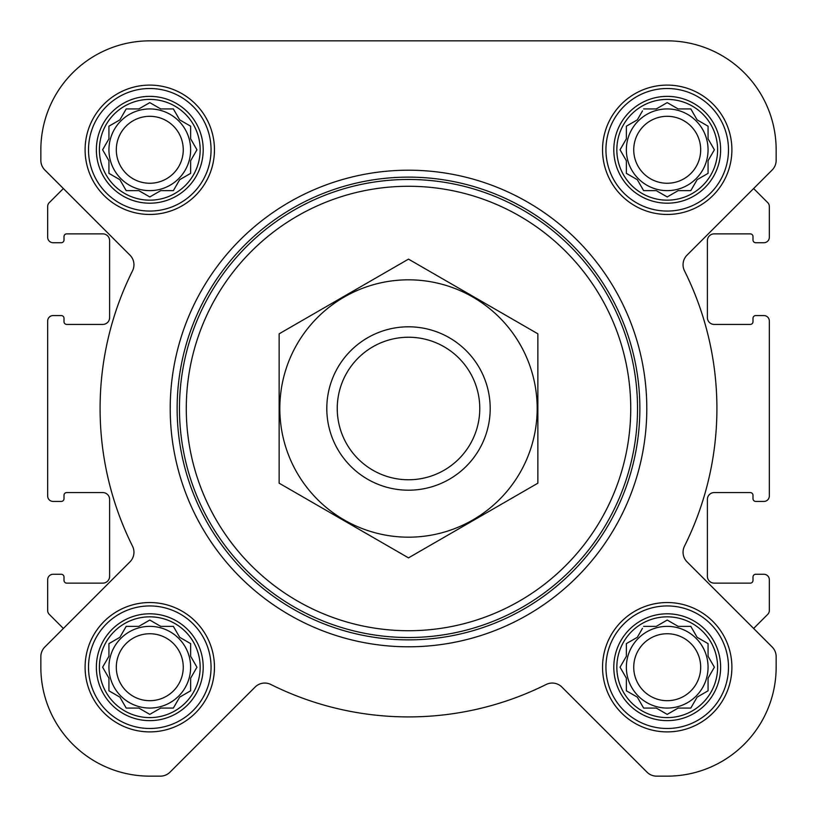 <?xml version="1.0" encoding="UTF-8"?>
<svg xmlns="http://www.w3.org/2000/svg" width="817" height="817" viewBox="0 0 817 817"><rect width="100%" height="100%" fill="white"/><g stroke="black" fill="none" stroke-linecap="round" stroke-linejoin="round"><path stroke-width="1.23" d="M643.633 626.363L656.276 626.363L667.213 620.052L678.161 626.363L690.804 626.363L697.126 637.311L708.063 643.633L708.063 656.276L714.385 667.213L708.063 678.161L708.063 690.804L697.126 697.126L690.804 708.063L678.161 708.063L667.213 714.385L656.276 708.063L643.633 708.063L637.311 697.126L626.363 690.804L626.363 678.161L620.052 667.213L626.363 656.276L626.363 643.633L637.311 637.311L642.509 628.304M616.835 667.213A50.378 50.378 0 0 1 692.408 623.585A50.378 50.378 0 0 1 692.408 710.851A50.378 50.378 0 0 1 616.835 667.213M126.196 626.363L138.839 626.363L149.787 620.052L160.724 626.363L173.367 626.363L179.689 637.311L190.637 643.633L190.637 656.276L196.948 667.213L190.637 678.161L190.637 690.804L179.689 697.126L173.367 708.063L160.724 708.063L149.787 714.385L138.839 708.063L126.196 708.063L119.874 697.126L108.937 690.804L108.937 678.161L102.615 667.213L108.937 656.276L108.937 643.633L119.874 637.311L126.196 626.363M99.398 667.213A50.378 50.378 0 0 1 174.971 623.585A50.378 50.378 0 0 1 174.971 710.851A50.378 50.378 0 0 1 99.398 667.213M126.196 108.937L138.839 108.937L149.787 102.615L160.724 108.937L173.367 108.937L179.689 119.874L190.637 126.196L190.637 138.839L196.948 149.787L190.637 160.724L190.637 173.367L179.689 179.689L173.367 190.637L160.724 190.637L149.787 196.948L138.839 190.637L126.196 190.637L119.874 179.689L108.937 173.367L108.937 160.724L102.615 149.787L108.937 138.839L108.937 126.196L119.874 119.874L126.196 108.937M99.398 149.787A50.378 50.378 0 0 1 174.971 106.149A50.378 50.378 0 0 1 174.971 193.415A50.378 50.378 0 0 1 99.398 149.787M643.633 108.937L656.276 108.937L667.213 102.615L678.161 108.937L690.804 108.937L697.126 119.874L708.063 126.196L708.063 138.839L714.385 149.787L708.063 160.724L708.063 173.367L697.126 179.689L690.804 190.637L678.161 190.637L667.213 196.948L656.276 190.637L643.633 190.637L637.311 179.689L626.363 173.367L626.363 160.724L620.052 149.787L626.363 138.839L626.363 126.196L637.311 119.874L642.509 110.867M616.835 149.787A50.378 50.378 0 0 1 692.408 106.149A50.378 50.378 0 0 1 692.408 193.415A50.378 50.378 0 0 1 616.835 149.787M44.843 170.007L63.369 188.543L49.255 202.657A5.443 5.443 0 0 0 47.662 206.507L47.662 237.267A5.443 5.443 0 0 0 53.105 242.72L61.275 242.72A2.727 2.727 0 0 0 64.002 239.994L64.002 236.593A2.727 2.727 0 0 1 66.718 233.866L102.809 233.866A6.812 6.812 0 0 1 109.611 240.678L109.611 317.609A6.812 6.812 0 0 1 102.809 324.42L66.718 324.42A2.727 2.727 0 0 1 64.002 321.694L64.002 318.293A2.727 2.727 0 0 0 61.275 315.566L53.105 315.566A5.443 5.443 0 0 0 47.662 321.01L47.662 495.99A5.443 5.443 0 0 0 53.105 501.434L61.275 501.434A2.727 2.727 0 0 0 64.002 498.707L64.002 495.306A2.727 2.727 0 0 1 66.718 492.58L102.809 492.58A6.812 6.812 0 0 1 109.611 499.391L109.611 576.322A6.812 6.812 0 0 1 102.809 583.134L66.718 583.134A2.727 2.727 0 0 1 64.002 580.407L64.002 577.006A2.727 2.727 0 0 0 61.275 574.28L53.105 574.28A5.443 5.443 0 0 0 47.662 579.733L47.662 610.493A5.443 5.443 0 0 0 49.255 614.343L63.369 628.457L44.843 646.993A13.613 13.613 0 0 0 40.85 656.623L40.85 667.213A108.937 108.937 0 0 0 149.787 776.15L160.377 776.15A13.613 13.613 0 0 0 170.007 772.157L255.129 687.046A13.613 13.613 0 0 1 270.835 684.483A308.418 308.418 0 0 0 546.164 684.483A13.613 13.613 0 0 1 561.871 687.046L646.993 772.157A13.613 13.613 0 0 0 656.623 776.15L667.213 776.15A108.937 108.937 0 0 0 776.15 667.213L776.15 656.623A13.613 13.613 0 0 0 772.157 646.993L687.046 561.871A13.613 13.613 0 0 1 684.483 546.164A308.418 308.418 0 0 0 684.483 270.835A13.613 13.613 0 0 1 687.046 255.129L772.157 170.007A13.613 13.613 0 0 0 776.15 160.377L776.15 149.787A108.937 108.937 0 0 0 667.213 40.85L149.787 40.85A108.937 108.937 0 0 0 40.85 149.787L40.85 160.377A13.613 13.613 0 0 0 44.843 170.007L129.954 255.129A13.613 13.613 0 0 1 132.517 270.835A308.418 308.418 0 0 0 132.517 546.164A13.613 13.613 0 0 1 129.954 561.871L44.843 646.993M772.157 646.993L753.631 628.457L767.745 614.343A5.443 5.443 0 0 0 769.338 610.493L769.338 579.733A5.443 5.443 0 0 0 763.895 574.28L755.725 574.28A2.727 2.727 0 0 0 752.998 577.006L752.998 580.407A2.727 2.727 0 0 1 750.282 583.134L714.191 583.134A6.812 6.812 0 0 1 707.389 576.322L707.389 499.391A6.812 6.812 0 0 1 714.191 492.58L750.282 492.58A2.727 2.727 0 0 1 752.998 495.306L752.998 498.707A2.727 2.727 0 0 0 755.725 501.434L763.895 501.434A5.443 5.443 0 0 0 769.338 495.99L769.338 321.01A5.443 5.443 0 0 0 763.895 315.566L755.725 315.566A2.727 2.727 0 0 0 752.998 318.293L752.998 321.694A2.727 2.727 0 0 1 750.282 324.42L714.191 324.42A6.812 6.812 0 0 1 707.389 317.609L707.389 240.678A6.812 6.812 0 0 1 714.191 233.866L750.282 233.866A2.727 2.727 0 0 1 752.998 236.593L752.998 239.994A2.727 2.727 0 0 0 755.725 242.72L763.895 242.72A5.443 5.443 0 0 0 769.338 237.267L769.338 206.507A5.443 5.443 0 0 0 767.745 202.657L753.631 188.543L772.157 170.007M85.101 149.787A64.676 64.676 0 0 1 182.12 93.771A64.676 64.676 0 0 1 182.12 205.792A64.676 64.676 0 0 1 85.101 149.787M85.101 667.213A64.676 64.676 0 0 1 182.12 611.208A64.676 64.676 0 0 1 182.12 723.229A64.676 64.676 0 0 1 85.101 667.213M602.538 667.213A64.676 64.676 0 0 1 699.556 611.208A64.676 64.676 0 0 1 699.556 723.229A64.676 64.676 0 0 1 602.538 667.213M602.538 149.787A64.676 64.676 0 0 1 699.556 93.771A64.676 64.676 0 0 1 699.556 205.792A64.676 64.676 0 0 1 602.538 149.787M40.85 656.623L40.85 667.213M149.787 776.15L160.377 776.15M270.835 684.483A13.613 13.613 0 0 0 255.129 687.046M646.993 772.157L561.871 687.046A13.613 13.613 0 0 0 546.164 684.483M656.623 776.15L667.213 776.15M776.15 667.213L776.15 656.623M40.85 149.787L40.85 160.377M776.15 160.377L776.15 149.787M667.213 40.85L552.547 40.85M373.389 40.85L359.48 40.85M239.657 40.85L149.787 40.85M186.276 408.5A222.224 222.224 0 0 1 519.612 216.045A222.224 222.224 0 0 1 519.612 600.955A222.224 222.224 0 0 1 186.276 408.5M179.464 408.5A229.036 229.036 0 0 1 523.013 210.153A229.036 229.036 0 0 1 523.013 606.847A229.036 229.036 0 0 1 179.464 408.5M177.136 408.5A231.364 231.364 0 0 1 524.177 208.131A231.364 231.364 0 0 1 524.177 608.869A231.364 231.364 0 0 1 177.136 408.5M170.212 408.5A238.288 238.288 0 0 1 527.649 202.136A238.288 238.288 0 0 1 527.649 614.864A238.288 238.288 0 0 1 170.212 408.5M613.802 149.787A53.411 53.411 0 0 1 693.919 103.524A53.411 53.411 0 0 1 693.919 196.039A53.411 53.411 0 0 1 613.802 149.787M605.938 149.787A61.275 61.275 0 0 1 697.851 96.723A61.275 61.275 0 0 1 697.851 202.851A61.275 61.275 0 0 1 605.938 149.787M96.365 149.787A53.411 53.411 0 0 1 176.492 103.524A53.411 53.411 0 0 1 176.492 196.039A53.411 53.411 0 0 1 96.365 149.787M88.512 149.787A61.275 61.275 0 0 1 180.424 96.723A61.275 61.275 0 0 1 180.424 202.851A61.275 61.275 0 0 1 88.512 149.787M96.365 667.213A53.411 53.411 0 0 1 176.492 620.961A53.411 53.411 0 0 1 176.492 713.476A53.411 53.411 0 0 1 96.365 667.213M88.512 667.213A61.275 61.275 0 0 1 180.424 614.149A61.275 61.275 0 0 1 180.424 720.277A61.275 61.275 0 0 1 88.512 667.213M613.802 667.213A53.411 53.411 0 0 1 693.919 620.961A53.411 53.411 0 0 1 693.919 713.476A53.411 53.411 0 0 1 613.802 667.213M605.938 667.213A61.275 61.275 0 0 1 697.851 614.149A61.275 61.275 0 0 1 697.851 720.277A61.275 61.275 0 0 1 605.938 667.213M621.165 147.846L620.052 149.787L621.165 151.717M626.363 173.367L628.304 174.491M643.633 190.637L656.276 190.637M665.283 195.835L667.213 196.948L669.154 195.835M708.063 173.367L708.063 160.724L708.625 159.764M714.385 149.787L713.272 147.846M690.804 108.937L678.161 108.937M669.154 103.728L667.213 102.615L665.283 103.728M628.304 125.083L626.363 126.196L626.363 138.839M708.063 149.787A40.85 40.85 0 0 0 667.213 108.937A40.85 40.85 0 0 0 626.363 149.787A40.85 40.85 0 0 0 667.213 190.637A40.85 40.85 0 0 0 708.063 149.787M633.737 149.787A33.477 33.477 0 0 1 683.952 120.793A33.477 33.477 0 0 1 683.952 178.77A33.477 33.477 0 0 1 633.737 149.787M103.728 147.846L102.615 149.787L103.728 151.717M108.937 173.367L110.867 174.491M126.196 190.637L138.839 190.637M147.846 195.835L149.787 196.948L151.717 195.835M190.637 173.367L190.637 160.724M195.835 151.717L196.948 149.787L195.835 147.846M173.367 108.937L160.724 108.937M151.717 103.728L149.787 102.615L147.846 103.728M110.867 125.083L108.937 126.196L108.937 138.839M190.637 149.787A40.85 40.85 0 0 0 149.787 108.937A40.85 40.85 0 0 0 108.937 149.787A40.85 40.85 0 0 0 149.787 190.637A40.85 40.85 0 0 0 190.637 149.787M103.728 665.283L102.615 667.213L103.728 669.154M126.196 708.063L138.839 708.063M147.846 713.272L149.787 714.385L151.717 713.272M190.637 690.804L190.637 678.161M195.835 669.154L196.948 667.213L195.835 665.283M173.367 626.363L160.724 626.363M151.717 621.165L149.787 620.052L147.846 621.165M110.867 642.509L108.937 643.633L108.937 656.276M190.637 667.213A40.85 40.85 0 0 0 149.787 626.363A40.85 40.85 0 0 0 108.937 667.213A40.85 40.85 0 0 0 149.787 708.063A40.85 40.85 0 0 0 190.637 667.213M621.165 665.283L620.052 667.213L621.165 669.154M643.633 708.063L656.276 708.063M665.283 713.272L667.213 714.385L669.154 713.272M708.063 690.804L708.063 678.161M713.272 669.154L714.385 667.213L713.272 665.283M690.804 626.363L678.161 626.363M669.154 621.165L667.213 620.052L665.283 621.165M628.304 642.509L626.363 643.633L626.363 656.276M708.063 667.213A40.85 40.85 0 0 0 667.213 626.363A40.85 40.85 0 0 0 626.363 667.213A40.85 40.85 0 0 0 667.213 708.063A40.85 40.85 0 0 0 708.063 667.213M116.31 149.787A33.477 33.477 0 0 1 166.525 120.793A33.477 33.477 0 0 1 166.525 178.77A33.477 33.477 0 0 1 116.31 149.787M116.31 667.213A33.477 33.477 0 0 1 166.525 638.23A33.477 33.477 0 0 1 166.525 696.207A33.477 33.477 0 0 1 116.31 667.213M633.737 667.213A33.477 33.477 0 0 1 683.952 638.23A33.477 33.477 0 0 1 683.952 696.207A33.477 33.477 0 0 1 633.737 667.213M337.247 408.5A71.253 71.253 0 0 1 444.131 346.786A71.253 71.253 0 0 1 444.131 470.214A71.253 71.253 0 0 1 337.247 408.5M326.8 408.5A81.7 81.7 0 0 1 449.35 337.748A81.7 81.7 0 0 1 449.35 479.252A81.7 81.7 0 0 1 326.8 408.5M408.5 279.822A128.678 128.678 0 0 1 519.939 472.839A128.678 128.678 0 0 1 297.061 472.839A128.678 128.678 0 0 1 408.5 279.822M537.862 483.184L537.862 333.816L408.5 259.132L279.138 333.816L279.138 483.184L408.5 557.868L537.862 483.184"/></g></svg>
